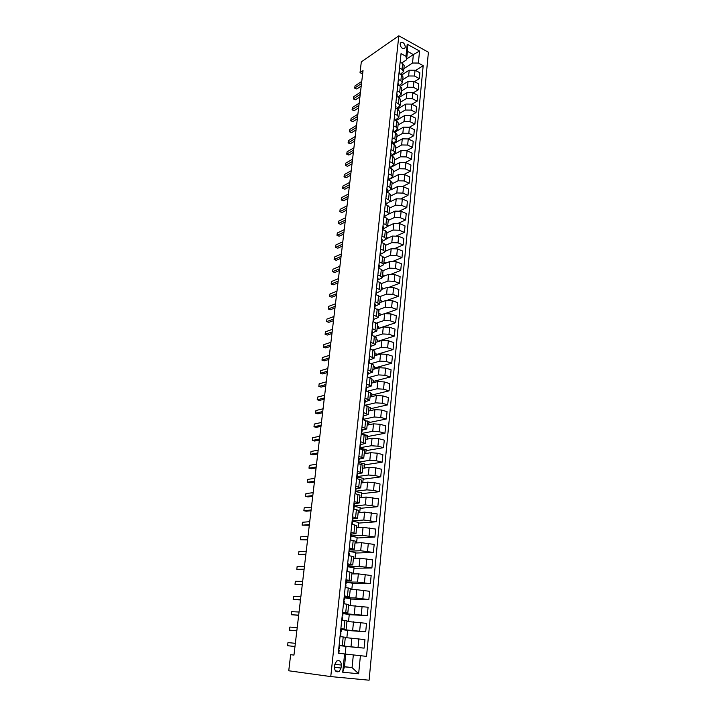 <?xml version="1.0" encoding="UTF-8"?>
<svg xmlns="http://www.w3.org/2000/svg" width="716" height="716" viewBox="0 0 716 716"><rect width="100%" height="100%" fill="white"/><g stroke="black" fill="none" stroke-linecap="round" stroke-linejoin="round"><path stroke-width="1.07" d="M400.101 44.079C400.799 47.856 402.401 49.189 404.889 48.097L405.31 46.943C404.603 43.175 403.01 41.841 400.512 42.942L400.101 44.079M369.098 680.2L428.401 52.241L398.812 35.8L330.765 676.584L369.098 680.2M293.972 655.05L290.66 654.701L293.963 655.077L363.03 70.607L360.032 72.647L362.627 73.981M341.04 668.055L341.344 665.066C341.093 661.217 339.5 659.892 336.574 661.101L334.837 664.394L334.524 667.402C334.766 671.241 336.35 672.575 339.268 671.393L341.04 668.055L334.533 667.249M360.408 655.686L358.644 673.765L342.722 672.208L344.602 653.941L345.756 654.084L344.45 666.829L352.066 667.607L353.337 654.925L366.529 656.366L423.183 65.657L415.602 70.49M406.652 59.007L413.365 54.586L407.44 51.337L406.572 59.804L405.972 56.304L401.041 53.619L338.292 653.234L344.602 653.941M405.972 56.304L407.216 44.231L419.549 51.042L418.377 63.044L423.183 65.657M360.032 72.647L361.312 61.889L398.812 35.8M290.66 654.701L288.745 670.776L330.765 676.584M344.468 666.677L352.066 667.607L358.644 673.765M406.572 59.804L401.694 63.017M399.528 68.047L402.034 69.38L403.582 71.511L400.423 74.258M398.347 79.404L400.862 80.729L402.419 82.823L399.134 85.598M397.147 90.86L399.671 92.158L401.237 94.226L397.827 97.036M395.939 102.406L398.481 103.695L400.056 105.735L396.503 108.564M394.722 114.059L397.273 115.33L398.857 117.334L395.16 120.19M393.487 125.801L396.055 127.063L397.657 129.041L393.8 131.923M392.252 137.651L394.829 138.895L396.44 140.837L392.422 143.746M390.999 149.608L393.594 150.834L395.214 152.75L391.025 155.676M389.737 161.664L392.341 162.872L393.979 164.752L389.602 167.714M388.466 173.827L391.088 175.026L392.726 176.87L388.269 179.788M387.177 186.106L389.817 187.279L391.473 189.087L387.007 191.933M385.879 198.484L388.537 199.639L390.202 201.411L385.736 204.185M384.573 210.969L387.24 212.106L388.922 213.851L384.447 216.536M383.257 223.571L385.933 224.69L387.625 226.399L383.158 229.004M381.923 236.289L384.617 237.39L386.318 239.055L381.852 241.578M380.581 249.114L383.293 250.197L385.011 251.826L380.536 254.27M379.229 262.065L381.95 263.121L383.678 264.714L379.203 267.068L378.773 266.388M377.86 275.123L380.599 276.161L382.344 277.719L377.851 279.992M376.482 288.306L379.238 289.327L380.993 290.839L376.491 293.023M375.095 301.606L379.623 304.076L375.121 306.18M373.689 315.031L378.245 317.439L373.734 319.452M372.266 328.581L376.858 330.926L372.329 332.851M370.834 342.257L375.461 344.539L370.915 346.374M369.393 356.067L374.038 358.277L369.492 360.014M367.935 369.993L372.615 372.141L368.051 373.779M366.458 384.062L371.174 386.13L366.601 387.678M364.972 398.257L369.716 400.262L365.133 401.712M363.477 412.586L368.248 414.519L363.656 415.871M361.965 427.058L366.762 428.92L362.162 430.164M360.434 441.674L365.267 443.446L360.658 444.591M358.886 456.423L363.755 458.124L359.137 459.153M357.329 471.316L362.233 472.936L357.597 473.867M355.754 486.352L360.694 487.891L356.049 488.715M354.169 501.54L359.137 502.999L354.483 503.697M352.567 516.871L357.561 518.25L352.899 518.84M350.938 532.364L355.977 533.653L351.305 534.118M349.31 548L354.375 549.208L349.694 549.557M347.654 563.805L352.755 564.915L348.057 565.139L347.815 567.528L347.287 567.314M345.98 579.754L351.126 580.783L346.222 580.882M344.298 595.873L349.471 596.813L344.199 596.768M342.588 612.153L347.806 612.994L342.525 612.815M340.87 628.603L346.123 629.346L340.825 629.015M339.133 645.223L344.423 645.868L339.115 645.385M345.747 654.129L353.337 654.925M345.202 654.012L345.98 646.369L339.098 645.572L364.122 648.123L345.98 646.423M345.273 637.589L364.954 639.603L364.122 648.123M341.111 629.462L365.706 631.78L347.609 630.483M346.938 621.434L366.529 623.341L365.706 631.78M343.009 613.505L367.272 615.59L349.229 614.695M348.585 605.441L368.087 607.24L367.272 615.59M344.665 597.69L355.924 597.994L368.83 599.569L350.831 599.059M350.214 589.599L356.765 589.698L369.626 591.3L368.83 599.569M346.302 582.027L357.535 582.09L370.369 583.701L352.415 583.576M351.833 573.919L358.358 573.874L371.156 575.512L370.369 583.701M347.922 566.517L359.119 566.338L371.89 567.994L353.99 568.236M353.427 558.39L359.942 558.212L372.678 559.885L371.89 567.994M349.524 551.159L360.694 550.747L373.394 552.439L355.548 553.047M355.011 543.005L361.508 542.701L374.173 544.411L373.394 552.439M351.108 535.944L362.251 535.308L374.889 537.036L357.087 538.002M356.586 527.773L363.057 527.334L375.658 529.079L374.889 537.036M352.675 520.881L363.8 520.013L376.365 521.776L358.618 523.101M358.134 512.692L364.596 512.119L377.126 513.9L376.365 521.776M354.143 505.97L365.33 504.87L377.833 506.668L360.13 508.333M359.674 497.754L366.118 497.056L378.585 498.864L377.833 506.668M355.61 491.203L366.843 489.869L373.546 490.397L379.283 491.704L361.634 493.709M361.195 482.951L367.621 482.128L374.316 482.647L380.026 483.98L379.283 491.704M357.069 476.57L368.337 475.021L375.014 475.522L380.715 476.883L363.119 479.228M362.708 468.3L369.116 467.351L375.775 467.843L381.458 469.231L380.715 476.883M358.34 461.668L358.832 462.062L369.823 460.307L376.473 460.791L382.138 462.205L364.587 464.872M364.202 453.774L370.593 452.709L377.225 453.183L382.872 454.624L382.138 462.205M360.336 447.661L371.3 445.737L377.914 446.202L383.543 447.661L366.046 450.65M365.688 439.391L372.06 438.21L378.657 438.666L384.277 440.152L383.543 447.661M361.822 433.431L372.759 431.3L379.337 431.748L384.94 433.261L367.487 436.563M367.156 425.143L373.51 423.845L380.08 424.284L385.664 425.823L384.94 433.261M363.298 419.325L374.2 416.998L380.751 417.428L386.327 418.985L368.919 422.601M368.606 411.029L374.942 409.615L381.485 410.035L387.043 411.619L386.327 418.985M364.927 405.31L375.632 402.831L382.156 403.242L387.696 404.853L370.342 408.764M370.047 397.04L376.365 395.518L382.881 395.921L388.403 397.55L387.696 404.853M367.147 391.267L377.046 388.797L383.543 389.191L389.048 390.846L371.747 395.062M371.479 383.185L377.78 381.556L384.259 381.932L389.755 383.615L389.048 390.846M369.268 377.35L378.451 374.898L384.922 375.274L390.399 376.974L373.134 381.476M372.893 369.456L379.176 367.72L385.629 368.078L391.088 369.805L390.399 376.974M371.3 363.558L379.838 361.124L386.282 361.482L391.733 363.227L374.513 368.015M374.289 355.852L380.554 354.008L386.989 354.357L392.413 356.12L391.733 363.227M373.242 349.882L381.216 347.466L387.633 347.815L393.048 349.605L375.882 354.671M375.676 342.373L381.932 340.422L388.332 340.753L393.728 342.57L393.048 349.605M375.086 336.35L382.586 333.942L388.967 334.274L394.355 336.108L377.243 341.451M377.055 329.011L383.293 326.961L389.656 327.275L395.035 329.136L394.355 336.108M376.822 322.943L383.937 320.544L390.292 320.849L395.653 322.728L378.585 328.349M378.424 315.774L384.635 313.626L390.981 313.921L396.324 315.819L395.653 322.728M378.478 309.67L385.28 307.262L391.607 307.558L396.933 309.473L385.557 313.402M379.775 302.653L385.969 300.407L392.287 300.693L397.595 302.626L396.933 309.473M380.053 296.531L386.604 294.106L392.905 294.383L398.212 296.343L387.884 300.076M381.109 289.649L387.293 287.304L393.585 287.572L398.866 289.559L398.212 296.343M381.565 283.518L387.92 281.066L394.203 281.325L399.474 283.321L389.889 286.937M382.442 276.761L388.6 274.326L394.865 274.577L400.119 276.6L399.474 283.321M383.006 270.639L389.227 268.133L395.474 268.384L400.718 270.415L391.741 273.96M383.758 263.989L389.898 261.456L396.136 261.698L401.363 263.757L400.718 270.415M384.376 257.894L390.524 255.326L396.745 255.558L401.962 257.635L393.487 261.098M385.056 251.325L391.187 248.712L397.398 248.926L402.598 251.03L401.962 257.635M385.682 245.284L391.804 242.626L397.998 242.84L403.189 244.962L395.16 248.371M386.354 238.777L392.466 236.074L398.651 236.28L403.824 238.41L403.189 244.962M386.971 232.79L393.075 230.042L399.242 230.239L404.406 232.396L396.762 235.761M387.633 226.337L393.728 223.544L399.886 223.732L405.032 225.907L404.406 232.396M388.242 220.403L394.328 217.566L400.477 217.754L405.614 219.946L398.311 223.267M388.886 214.012L394.981 211.122L401.112 211.301L406.232 213.511L405.614 219.946M389.513 208.123L395.581 205.206L401.703 205.376L406.804 207.595L399.814 210.889M390.05 201.831L396.225 198.815L402.329 198.976L407.422 201.223L406.804 207.595M390.766 195.942L396.816 192.944L402.911 193.105L407.995 195.361L401.282 198.618M391.008 189.856L397.461 186.616L403.538 186.76L408.603 189.042L407.995 195.361M392.01 183.878L398.042 180.79L404.11 180.933L409.167 183.233L402.714 186.455M388.278 179.904L398.678 174.516L404.737 174.65L409.776 176.959L409.167 183.233M393.236 171.903L399.26 168.743L405.31 168.878L410.331 171.205L404.11 174.409M389.889 167.848L399.886 162.523L405.918 162.648L410.939 164.993L410.331 171.205M394.462 160.044L400.468 156.804L406.491 156.92L411.485 159.274L405.471 162.46M391.473 155.891L401.094 150.629L407.1 150.745L412.085 153.117L411.485 159.274M395.671 148.275L401.658 144.963L407.655 145.062L412.631 147.46L406.813 150.62M393.021 144.032L402.276 138.841L408.263 138.94L413.221 141.347L412.631 147.46M396.879 136.613L402.848 133.221L408.818 133.31L413.767 135.736L408.129 138.877M394.543 132.281L403.457 127.153L409.418 127.242L414.358 129.677L413.767 135.736M398.069 125.04L404.021 121.577L409.973 121.657L414.895 124.11L409.418 127.233L408.818 133.31M396.038 120.628L404.63 115.562L410.563 115.634L415.477 118.104L414.895 124.11M399.251 113.576L405.184 110.04L411.109 110.103L416.014 112.591L410.689 115.697M397.505 109.065L405.793 104.071L411.7 104.133L416.587 106.63L416.014 112.591M400.423 102.2L406.348 98.593L412.246 98.647L417.124 101.162L411.942 104.259M398.946 97.609L406.939 92.677L412.828 92.722L417.688 95.255L417.124 101.162M401.578 90.923L407.494 87.245L413.365 87.28L418.216 89.822L413.177 92.91M400.36 86.242L408.084 81.373L413.946 81.409L418.788 83.969L418.216 89.822M402.732 79.736L408.63 75.986L414.475 76.012L419.308 78.59L414.403 81.651M401.748 74.974L409.212 70.168L415.056 70.195L419.871 72.781L419.308 78.59M403.878 68.638L412.523 63.026L413.365 54.586L419.549 51.042M340.037 636.56L345.309 637.258L344.423 645.868M346.866 637.714L347.627 630.348L341.335 629.543M348.531 621.524L349.256 614.48L343 613.612M341.765 620.029L347 620.826L346.123 629.346M350.169 605.494L350.858 598.764L344.647 597.833M343.483 603.669L348.674 604.555L347.806 612.994M351.798 589.626L352.46 583.2L346.275 582.215M345.175 587.478L350.33 588.454L349.471 596.813M353.409 573.91L354.035 567.788L347.895 566.741M346.857 571.44L351.977 572.514L351.126 580.783M355.002 558.346L355.601 552.528L349.498 551.418M348.513 555.562L353.597 556.726L352.755 564.915M356.586 542.934L357.15 537.412L350.563 535.971M350.16 539.846L355.208 541.099L354.375 549.208M358.152 527.674L358.689 522.438L352.549 521.194M351.789 524.291L356.801 525.625L355.977 533.653M359.7 512.558L360.211 507.608L354.026 506.284M353.4 508.879L358.385 510.302L357.561 518.25M361.231 497.584L361.714 492.912L355.458 491.516M354.993 493.619L359.942 495.123L359.137 502.999M362.752 482.754L363.209 478.36L357.275 476.972M356.577 478.512L361.49 480.096L360.694 487.891M364.256 468.067L364.686 463.941L358.788 462.5M358.143 463.547L363.03 465.212L362.233 472.936M365.751 453.523L366.145 449.657L360.282 448.162M359.692 448.735L364.542 450.471L363.755 458.124M367.227 439.105L367.594 435.498L361.768 433.959M361.231 434.057L366.046 435.874L365.267 443.446M368.695 424.83L369.035 421.482L367.272 420.99M362.752 419.522L367.541 421.411L366.762 428.92M370.145 410.689L370.458 407.583L369.009 407.171M364.256 405.122L369.017 407.091L368.248 414.519M371.577 396.673L371.873 393.818L370.423 393.388M365.751 390.855L370.476 392.896L369.716 400.262M373 382.791L373.269 380.178L371.828 379.74M367.227 376.732L371.926 378.836L371.174 386.13M374.414 369.035L374.656 366.655L373.224 366.207M368.695 362.735L373.358 364.909L372.615 372.141M375.81 355.405L376.025 353.257L374.602 352.8M370.145 348.871L374.781 351.117L374.038 358.277M377.189 341.899L377.386 339.984L375.972 339.509M371.586 335.133L376.186 337.442L375.461 344.539M378.567 328.519L378.737 326.818L377.332 326.335M373.009 321.52L377.583 323.9L376.858 330.926M379.928 315.255L380.08 313.778L378.675 313.286M374.414 308.041L378.961 310.476L378.245 317.439M381.27 302.107L381.404 300.854L380.008 300.344M375.819 294.679L378.576 295.681L380.339 297.176L379.623 304.076M382.604 289.085L382.711 288.038L381.333 287.528M377.198 281.433L379.945 282.462L381.691 284.001L380.993 290.839M383.928 276.17L384.018 275.338L382.639 274.81M378.576 268.321L381.306 269.368L383.042 270.943L382.344 277.719M385.244 263.372L385.306 262.745L383.937 262.208M379.936 255.317L382.648 256.382L384.367 258.002L383.678 264.714M386.542 250.69L385.226 249.723M381.279 242.429L383.982 243.521L385.691 245.176L385.011 251.826M387.83 238.124L386.497 237.336M382.621 229.666L385.306 230.767L386.998 232.458L386.318 239.055M389.11 225.656L387.768 225.066M383.946 217.011L386.613 218.138L388.296 219.857L387.625 226.399M390.193 213.395L389.021 212.894M385.253 204.463L387.911 205.608L389.585 207.371L388.922 213.851M391.24 201.25L390.256 200.829M386.559 192.031L389.2 193.195L390.864 194.994L390.202 201.411M392.287 189.212L391.491 188.863M387.848 179.707L390.48 180.888L392.126 182.723L391.473 189.087M393.335 177.282L392.708 176.995M389.128 167.49L391.741 168.69L393.379 170.56L392.726 176.87M394.391 165.45L393.827 165.19M390.39 155.381L392.995 156.598L394.623 158.496L393.979 164.752M395.447 153.716L394.874 153.448M391.652 143.379L394.239 144.614L395.85 146.547L395.214 152.75M396.494 142.09L395.858 141.786M392.896 131.476L395.474 132.729L397.076 134.689L396.44 140.837M397.541 130.554L396.798 130.196M394.131 119.679L396.691 120.95L398.284 122.937L397.657 129.041M398.588 119.124L397.711 118.686M395.357 107.982L397.899 109.271L399.483 111.293L398.857 117.334M399.635 107.776L398.633 107.275M396.566 96.392L399.098 97.689L400.674 99.739L400.056 105.735M400.683 96.535L399.564 95.962M397.774 84.891L400.298 86.206L401.855 88.283L401.237 94.226M401.721 85.383L400.486 84.739M398.964 73.488L401.47 74.813L403.019 76.925L402.419 82.823M418.377 63.044L412.523 63.026M402.759 74.321L401.425 73.614M400.146 62.185L402.643 63.527L404.182 65.666L403.582 71.511M344.45 666.829L342.722 672.208M407.216 44.231L407.44 51.337M338.364 652.607L338.919 652.67L338.355 652.643M339.053 645.948L339.617 646.02L339.348 648.544L338.793 648.472M294.983 646.476L287.599 645.725L287.975 642.601L295.359 643.308M338.784 648.553L339.348 648.544L339.617 646.02M338.623 650.074L339.178 650.146L338.919 652.67L339.178 650.146M294.983 646.503L287.599 645.725L287.975 642.601M340.1 636.005L340.646 636.103L340.073 636.202M340.789 629.409L341.335 629.516L341.076 632.013L340.521 631.915M296.845 630.724L289.479 630.152L289.855 627.055L297.212 627.592M340.503 632.156L341.076 632.022L341.335 629.516M340.36 633.49L340.914 633.597L340.646 636.094M296.836 630.841L289.479 630.152L289.855 627.055M341.818 619.564L342.364 619.698L341.783 619.931M342.499 613.039L343.045 613.173L342.785 615.644M298.688 615.125L291.34 614.731L291.707 611.661L299.055 612.028M342.194 615.921L342.785 615.653L342.239 615.518M342.078 617.085L342.624 617.21L342.364 619.689L342.624 617.21M298.661 615.321L291.34 614.731L291.707 611.661M344.199 596.831L344.736 597.001L344.477 599.444M300.514 599.677L293.175 599.444L293.542 596.41L300.872 596.607M343.877 599.847L344.477 599.453L343.94 599.292M343.778 600.84L344.315 601.001L344.056 603.445L344.315 601.001M300.478 599.954L293.175 599.444L293.542 596.41M345.873 580.792L346.41 580.989L346.15 583.415L345.622 583.218M302.322 584.381L295.001 584.31L295.359 581.303L302.68 581.338M345.542 583.943L346.41 580.989M345.461 584.757L345.998 584.945L345.739 587.362M302.277 584.73L295.001 584.31L295.359 581.303M346.875 571.243L347.367 571.529M347.537 564.906L348.065 565.13L347.197 568.182M304.112 569.22L296.809 569.318L297.167 566.338L304.47 566.213M347.126 568.835L347.654 569.05L347.403 571.44L347.654 569.05M304.058 569.659L296.809 569.318L297.167 566.338M348.522 555.455L349.041 555.661L349.301 553.307L349.05 555.661M349.184 549.181L349.703 549.441L349.453 551.812L348.934 551.562M305.884 554.211L298.599 554.461L298.948 551.508L306.242 551.222M348.826 552.582L349.703 549.432M348.773 553.074L349.301 553.307M305.822 554.721L298.599 554.461L298.948 551.508M350.813 533.617L351.332 533.885L351.082 536.221L351.332 533.885M307.638 539.336L300.371 539.748L300.72 536.821L307.996 536.382M350.446 537.134L351.082 536.257M350.41 537.465L350.93 537.725L350.688 539.953L350.93 537.725M307.576 539.927L300.371 539.748L300.72 536.821M352.424 518.196L352.934 518.491L352.693 520.809M309.384 524.604L302.125 525.168L302.474 522.268L309.733 521.678M352.048 521.839L352.693 520.836L352.183 520.532M352.03 522.009L352.541 522.295L352.317 524.398L352.541 522.295M309.303 525.267L302.125 525.168L302.474 522.268M354.026 502.927L354.527 503.267L354.286 505.541L353.785 505.236M311.111 510.007L303.861 510.723L304.21 507.85L311.451 507.107M354.134 507.035L353.928 508.995L354.134 507.017L353.632 506.704L354.527 503.25M311.021 510.741L306.242 511.206L303.861 510.723L304.21 507.85M355.601 487.811L356.103 488.16L355.87 490.424M312.82 495.553L305.589 496.412L305.929 493.566L313.161 492.671M355.351 491.597L355.87 490.442L355.369 490.102M355.217 491.543L355.718 491.883L355.521 493.736L355.718 491.883M312.722 496.349L307.952 496.913L305.589 496.412L305.929 493.566M357.168 472.837L357.669 473.204L357.427 475.469L356.935 475.102M314.512 481.224L307.298 482.226L307.638 479.407L314.843 478.369M357.015 476.632L357.669 473.204M356.783 476.534L357.096 478.637L357.284 476.901M314.405 482.092L309.652 482.754L307.298 482.226L307.638 479.407M358.725 458.007L359.217 458.401L358.985 460.621M316.186 467.029L308.99 468.175L309.321 465.382L316.517 464.201M358.618 461.802L358.985 460.648L358.492 460.254M316.078 467.969L311.326 468.72L308.99 468.175L309.321 465.382M360.264 443.32L360.515 445.934M317.85 452.96L310.663 454.248L311.004 451.474L318.181 450.158M360.184 447.106L360.032 445.54M359.88 446.945L360.211 448.86L360.372 447.366M317.734 453.971L312.99 454.812L310.663 454.248L311.004 451.474M361.786 428.768L362.036 431.381L361.553 430.969M319.497 439.024L312.328 440.447L312.659 437.7L319.819 436.25M361.723 432.545L362.26 429.215M361.41 432.366L361.741 434.191L361.893 432.804M319.372 440.098L314.646 441.029L312.328 440.447L312.659 437.7M363.289 414.358L363.54 416.972M321.126 425.206L313.975 426.772L314.306 424.051L321.448 422.467M363.245 418.117L363.066 416.542M362.923 417.92L363.263 419.657L363.397 418.377M320.992 426.351L316.275 427.371L313.975 426.772L314.306 424.051M364.784 400.092L365.035 402.696M322.746 411.521L315.613 413.213L315.935 410.519L323.068 408.8M364.748 403.824L364.56 402.249M364.417 403.618L364.766 405.265L364.892 404.093M322.603 412.729L317.895 413.83L315.613 413.213L315.935 410.519M366.261 385.951L366.511 388.555M324.348 397.962L317.224 399.779L317.546 397.103L324.67 395.259M366.234 389.674L366.037 388.09M365.903 389.441L366.252 391.008L366.368 389.943M324.196 399.224L319.506 400.414L317.224 399.779L317.546 397.103M367.729 371.944L367.97 374.549M325.932 384.51L318.835 386.461L319.148 383.812L326.254 381.843M367.711 375.649L367.505 374.056M367.371 375.399L367.729 376.885L367.827 375.927M325.78 385.843L321.09 387.114L318.835 386.461L319.148 383.812M369.179 358.063L369.42 360.676M327.507 371.192L320.419 373.26L320.732 370.637L327.821 368.543M369.17 361.759L368.964 360.166M368.821 361.49L369.188 362.887L369.286 362.036M327.346 372.58L322.674 373.931L320.419 373.26L320.732 370.637M370.62 344.315L370.861 346.92M329.074 357.982L321.994 360.175L322.307 357.579L329.378 355.36M370.62 347.994L370.405 346.392M370.27 347.707L370.637 349.032L370.718 348.271M328.904 359.432L324.232 360.864L321.994 360.175L322.307 357.579M372.051 330.694L372.284 333.298M330.613 344.897L323.56 347.206L323.865 344.629L330.926 342.293M372.051 334.363L371.828 332.752M371.694 334.059L372.069 335.294M330.443 346.401L325.789 347.913L323.56 347.206L323.865 344.629M373.457 317.197L373.689 319.801M332.152 331.92L325.109 334.354L325.413 331.794L332.457 329.342M373.466 320.849L373.242 319.238M373.108 320.526L373.555 321.135M331.964 333.477L327.319 335.07L325.109 334.354L325.413 331.794M374.862 303.817L375.3 304.443L375.086 306.43L374.647 305.848M333.674 319.059L326.639 321.609L326.944 319.067L333.969 316.499M374.871 307.459L375.3 304.443M374.513 307.128L374.951 307.746M333.477 320.679L328.841 322.343L326.639 321.609L326.944 319.067M376.249 290.571L376.473 293.175M335.178 306.314L328.161 308.972L328.465 306.457L335.473 303.772M376.267 294.195L376.034 292.575M375.9 293.846L376.339 294.482M334.981 307.978L330.353 309.724L328.161 308.972L328.465 306.457M377.618 277.432L377.851 280.037M336.672 293.667L329.673 296.442L329.978 293.954L336.968 291.152M377.645 281.048L377.413 279.419M377.278 280.681L377.717 281.343M336.466 295.395L331.848 297.212L329.673 296.442L329.978 293.954M378.979 264.419L379.203 267.023M338.149 281.137L331.168 284.028L331.463 281.549L338.444 278.649M379.015 268.026L379.408 265.099M378.648 267.641L379.077 268.312M337.943 282.918L333.334 284.807L331.168 284.028L331.463 281.549M380.33 251.522L380.554 254.126M339.617 268.715L332.654 271.713L332.949 269.261L339.912 266.245M380.366 255.111L380.124 253.473M379.999 254.708L380.42 255.406M339.402 270.55L334.811 272.51L332.654 271.713L332.949 269.261M381.673 238.741L381.888 241.337M341.076 256.4L334.121 259.496L334.417 257.071L341.362 253.947M381.709 242.312L381.467 240.674M381.342 241.901L381.762 242.608M340.852 258.279L336.269 260.311L334.121 259.496L334.417 257.071M382.997 226.068L383.212 228.673M342.517 244.192L335.58 247.396L335.876 244.979L342.803 241.757M383.033 229.63L382.791 227.992M382.666 229.201L383.087 229.854M342.284 246.116L337.719 248.219L335.58 247.396L335.876 244.979M384.313 213.511L384.528 216.116M343.949 232.082L337.03 235.385L337.317 232.995L344.235 229.675M384.349 217.064L384.107 215.418M383.982 216.617L384.394 217.199M343.716 234.06L339.151 236.226L336.968 235.295L337.317 232.995M385.611 201.071L385.826 203.666M345.363 220.081L338.462 223.481L338.749 221.11L345.649 217.691M385.655 204.606L385.414 202.95M385.289 204.141L385.664 204.642M345.13 222.103L340.574 224.332L338.4 223.41L338.749 221.11M386.9 188.729L387.114 191.324M346.768 208.177L339.885 211.676L340.163 209.323L347.054 205.805M386.953 192.21L386.712 190.599M346.526 210.244L341.988 212.545L339.823 211.632L340.163 209.323M388.179 176.503L388.394 179.098M348.164 196.372L341.29 199.97L341.577 197.634L348.441 194.018M388.251 179.886L387.991 178.356M347.913 198.484L343.385 200.847L341.228 199.943L341.577 197.634M343.385 200.847L341.228 199.943M389.45 164.376L389.656 166.971M349.551 184.665L342.695 188.353L342.973 186.044L349.829 182.329M389.54 167.678L389.262 166.219M349.292 186.822L344.772 189.248L342.624 188.353L342.973 186.044M344.772 189.248L342.624 188.353M390.712 152.365L390.918 154.951M350.921 173.048L344.083 176.843L344.351 174.552L351.198 170.739M390.811 155.578L390.515 154.182M350.661 175.259L346.15 177.747L344.011 176.852L344.351 174.552M346.15 177.747L344.011 176.852M391.956 140.443L392.162 143.03M352.281 161.539L345.452 165.414L345.73 163.141L352.549 159.247M392.073 143.585L391.768 142.251M352.012 163.794L347.511 166.336L345.38 165.45L345.73 163.141M347.511 166.336L345.38 165.45M393.191 128.638L393.397 131.216M353.632 150.118L346.821 154.092L347.09 151.837L353.901 147.845M393.317 131.69L393.003 130.428M353.364 152.419L348.871 155.023L346.741 154.146L347.09 151.837M348.871 155.023L346.741 154.146M394.418 116.923L394.614 119.509M354.966 138.797L348.173 142.851L348.441 140.613L355.234 136.541M394.561 119.894L394.23 118.695M354.689 141.133L350.214 143.8L348.092 142.923L348.441 140.613M350.214 143.8L348.092 142.923M395.635 105.315L395.832 107.892M356.3 127.564L349.515 131.708L349.784 129.489L356.559 125.327M395.787 108.206L395.447 107.069M356.013 129.945L351.547 132.666L349.435 131.798L349.784 129.489M351.547 132.666L349.435 131.798M396.834 93.796L397.031 96.374M357.615 116.422L350.849 120.655L351.108 118.453L357.875 114.202M397.004 96.615L396.655 95.541M357.329 118.838L352.863 121.622L350.768 120.762L351.108 118.453M352.863 121.622L350.768 120.762M398.033 82.385L398.23 84.962M358.922 105.368L352.165 109.682L352.433 107.498L359.181 103.167M398.212 85.114L397.854 84.112M358.627 107.83L354.178 110.658L352.084 109.808L352.433 107.498M354.178 110.658L352.084 109.808M399.215 71.063L399.412 73.641M360.211 94.405L353.48 98.808L353.74 96.642L360.47 92.23M399.582 71.985L399.403 73.703L399.036 72.781M359.915 96.911L355.476 99.793L353.391 98.951L353.74 96.642M355.476 99.793L353.391 98.951M400.387 59.84L400.754 60.771L400.584 62.408L400.217 61.54M361.499 83.53L354.778 88.014L355.038 85.866L361.75 81.373M361.195 86.072L356.765 89.008L354.689 88.175L355.038 85.866M356.765 89.008L354.689 88.175M351.878 638.126L351.01 646.673M353.516 621.819L352.666 630.277M355.154 605.682L354.304 614.06M356.765 589.698L355.924 597.994M358.358 573.874L357.535 582.09M359.942 558.212L359.119 566.338M361.508 542.701L360.694 550.747M363.057 527.334L362.251 535.308M364.596 512.119L363.8 520.013M366.118 497.056L365.33 504.87M367.621 482.128L366.843 489.869M369.116 467.351L368.337 475.021M370.593 452.709L369.823 460.307M372.06 438.21L371.3 445.737M373.51 423.845L372.759 431.3M374.942 409.615L374.2 416.998M376.365 395.518L375.632 402.831M377.78 381.556L377.046 388.797M379.176 367.72L378.451 374.898M380.554 354.008L379.838 361.124M381.932 340.422L381.216 347.466M383.293 326.961L382.586 333.942M384.635 313.626L383.937 320.544M385.969 300.407L385.28 307.262M387.293 287.304L386.604 294.106M388.6 274.326L387.92 281.066M389.898 261.456L389.227 268.133M391.187 248.712L390.524 255.326M392.466 236.074L391.804 242.626M393.728 223.544L393.075 230.042M394.981 211.122L394.328 217.566M396.225 198.815L395.581 205.206M397.461 186.616L396.816 192.944M398.678 174.516L398.042 180.79M399.886 162.523L399.26 168.743M401.094 150.629L400.468 156.804M402.276 138.841L401.658 144.963M403.457 127.153L402.848 133.221M404.63 115.562L404.021 121.577M405.793 104.071L405.184 110.04M406.939 92.677L406.348 98.593M408.084 81.373L407.494 87.245M409.212 70.168L408.63 75.986M358.886 638.86L358.036 647.416M343.206 636.945L342.302 645.59M344.915 620.45L344.029 629.006M360.497 622.535L359.656 631.002M346.607 604.125L345.73 612.592M362.09 606.371L361.267 614.758M348.28 587.961L347.412 596.347M363.674 590.369L362.851 598.665M349.936 571.959L349.077 580.255M365.241 574.518L364.426 582.743M351.583 556.117L350.733 564.333M366.789 558.829L365.983 566.974M353.203 540.428L352.361 548.563M368.319 543.301L367.523 551.356M354.814 524.9L353.981 532.955M369.841 527.916L369.053 535.89M356.416 509.515L355.584 517.498M371.344 512.674L370.566 520.577M357.991 494.291L357.168 502.193M372.839 497.593L372.06 505.415M359.557 479.21L358.743 487.032M374.316 482.647L373.546 490.397M361.106 464.272L360.3 472.023M375.775 467.843L375.014 475.522M362.636 449.478L361.84 457.157M377.225 453.183L376.473 460.791M364.158 434.827L363.37 442.425M378.657 438.666L377.914 446.202M365.661 420.319L364.874 427.846M380.08 424.284L379.337 431.748M367.147 405.945L366.377 413.4M381.485 410.035L380.751 417.428M368.624 391.706L367.854 399.098M382.881 395.921L382.156 403.242M370.082 377.601L369.331 384.922M384.259 381.932L383.543 389.191M371.532 363.63L370.781 370.879M385.629 368.078L384.922 375.274M372.973 349.793L372.222 356.971M386.989 354.357L386.282 361.482M374.387 336.072L373.654 343.188M388.332 340.753L387.633 347.815M375.802 322.486L375.068 329.539M389.656 327.275L388.967 334.274M377.198 309.026L376.473 316.007M390.981 313.921L390.292 320.849M378.576 295.681L377.86 302.608M392.287 300.693L391.607 307.558M379.945 282.462L379.238 289.327M393.585 287.572L392.905 294.383M381.306 269.368L380.599 276.161M394.865 274.577L394.203 281.325M382.648 256.382L381.95 263.121M396.136 261.698L395.474 268.384M383.982 243.521L383.293 250.197M397.398 248.926L396.745 255.558M385.306 230.767L384.617 237.39M398.651 236.28L397.998 242.84M386.613 218.138L385.933 224.69M399.886 223.732L399.242 230.239M387.911 205.608L387.24 212.106M401.112 211.301L400.477 217.754M389.2 193.195L388.537 199.639M402.329 198.976L401.703 205.376M390.48 180.888L389.817 187.279M403.538 186.76L402.911 193.105M391.741 168.69L391.088 175.026M404.737 174.65L404.11 180.933M392.995 156.598L392.341 162.872M405.918 162.648L405.31 168.878M394.239 144.614L393.594 150.834M407.1 150.745L406.491 156.92M395.474 132.729L394.829 138.895M408.263 138.94L407.655 145.062M396.691 120.95L396.055 127.063M397.899 109.271L397.273 115.33M410.563 115.634L409.973 121.657M399.098 97.689L398.481 103.695M411.7 104.133L411.109 110.103M400.298 86.206L399.671 92.158M412.828 92.722L412.246 98.647M401.47 74.813L400.862 80.729M413.946 81.409L413.365 87.28M402.643 63.527L402.034 69.38M415.056 70.195L414.475 76.012M334.846 664.287L341.344 665.066M404.048 48.661L404.889 48.097M335.464 670.901L339.268 671.393M340.646 636.103L340.914 633.597M342.785 615.653L343.045 613.173M344.477 599.453L344.736 597.001M345.739 587.371L345.998 584.945M352.693 520.827L352.934 518.491M355.87 490.442L356.103 488.16M358.985 460.648L359.217 458.401M360.515 445.961L360.748 443.741M363.54 417.007L363.764 414.824M365.035 402.732L365.258 400.575M366.511 388.591L366.735 386.452M367.97 374.584L368.194 372.463M369.42 360.712L369.644 358.609M370.861 346.965L371.076 344.879M372.078 335.294L372.141 334.64M372.284 333.343L372.499 331.275M373.689 319.846L373.904 317.806M376.473 293.22L376.679 291.215M377.842 280.081L378.048 278.094M380.554 254.171L380.751 252.22M381.888 241.39L382.084 239.457M383.212 228.717L383.409 226.802M384.519 216.16L384.725 214.263M385.826 203.72L386.022 201.831M387.114 191.378L387.302 189.516M388.385 179.152L388.582 177.299M389.656 167.025L389.844 165.19M390.909 155.005L391.097 153.188M392.153 143.093L392.341 141.285M393.388 131.279L393.576 129.489M394.614 119.563L394.802 117.791M395.832 107.955L396.011 106.201M397.031 96.436L397.21 94.7M398.221 85.025L398.4 83.298M400.584 62.417L400.754 60.771"/></g></svg>
